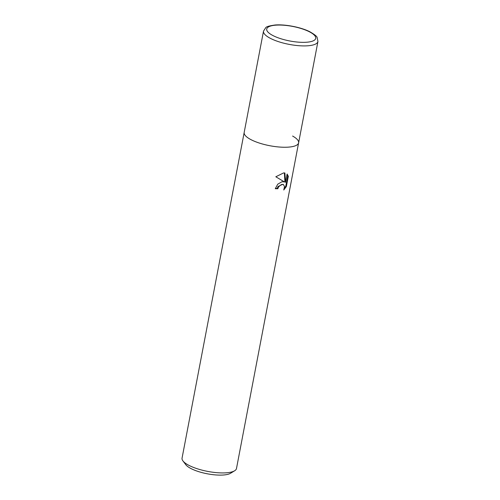 <?xml version="1.0" encoding="UTF-8"?>
<svg xmlns="http://www.w3.org/2000/svg" width="500" height="500" viewBox="0 0 500 500"><rect width="100%" height="100%" fill="white"/><g stroke="black" fill="none" stroke-linecap="round" stroke-linejoin="round"><path stroke-width="0.75" d="M263.512 31.106A27.706 8.238 10.8 0 0 278.294 41.594A27.706 8.238 10.8 0 0 307.869 45.781A27.706 8.238 10.8 0 0 317.944 41.487L317.131 37.513C317.025 36.413 314.556 34.475 309.725 31.694C300.869 27.2 285.113 24.15 275.1 25C269.288 25.819 266.169 26.719 265.738 27.706L263.512 31.106L182.056 458.125A27.706 8.238 10.8 0 0 182.925 460.906A27.706 8.238 10.8 0 0 188.075 464.906A27.706 8.238 10.8 0 0 226.406 472.8A27.706 8.238 10.8 0 0 234.65 470.769A27.706 8.238 10.8 0 0 236.488 468.506L298.612 142.831A27.706 8.238 10.8 0 0 292.594 136.05M250.2 139.231A27.706 8.238 10.8 0 0 279.756 147.056A27.706 8.238 10.8 0 0 298.612 142.831A27.706 8.238 10.8 0 1 288.538 147.125A27.706 8.238 10.8 0 1 258.956 142.938A27.706 8.238 10.8 0 1 244.181 132.45A27.706 8.238 10.8 0 0 250.2 139.231M284.413 181.894L275.812 176.775L283.612 172.925L284.906 172.987L285.519 182.319L287.1 174.013L288.319 176.306L286.369 186.556L283.769 189.994L284.513 186.537L283.419 184.594L281.4 184.525L278.594 186.831L277.838 188.725A27.706 8.238 -169.2 0 1 275.287 188.713L277.762 184.175L281.925 181.769L284.413 181.894M182.925 460.906L185.781 464.688A24.013 7.144 10.8 0 0 223.463 475A24.013 7.144 10.8 0 0 230.606 473.244L234.65 470.769M275.35 188.4A26.781 7.963 10.8 0 0 277.262 188.406L278.019 186.513L282.844 184.275L283.419 184.594M277.262 188.406L277.838 188.725M284.35 188.438L285.769 186.225L287.725 175.975L288.319 176.306M285.769 186.225L286.369 186.556M287.719 175.975L287.044 174.319M285.519 182.319L284.931 182L284.356 172.931M275.8 25.162A24.938 7.412 10.8 0 0 272.144 35.131A24.938 7.412 10.8 0 0 306.65 42.231A24.938 7.412 10.8 0 0 310.306 32.269A24.938 7.412 10.8 0 0 275.8 25.162M317.944 41.487L298.612 142.831"/></g></svg>
